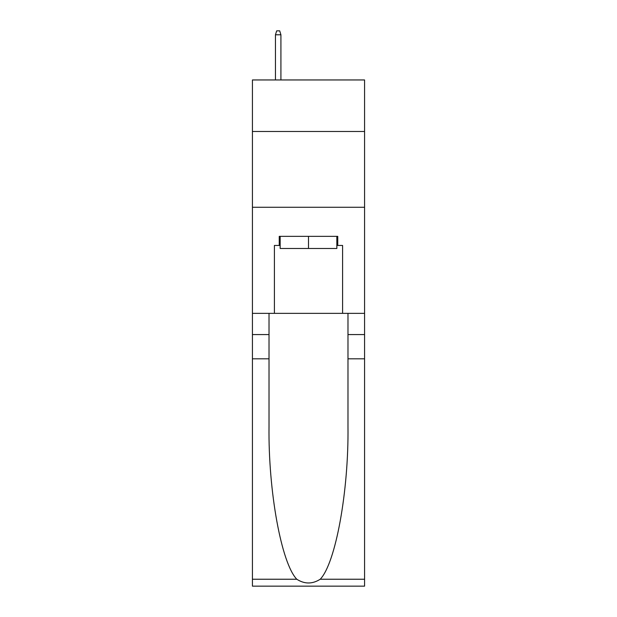 <?xml version="1.0" encoding="UTF-8"?>
<svg xmlns="http://www.w3.org/2000/svg" width="617" height="617" viewBox="0 0 617 617"><rect width="100%" height="100%" fill="white"/><g stroke="black" fill="none" stroke-linecap="round" stroke-linejoin="round"><path stroke-width="0.93" d="M364.578 131.483L364.578 79.955L252.422 79.955L252.422 131.483L364.578 131.483L364.578 313.351L342.597 313.351L342.597 245.45L337.754 245.45L337.754 236.357L279.246 236.357L279.246 245.45L280.157 245.45M252.422 358.816L269.02 358.816L269.02 426.401C268.21 491.001 281.321 563.167 296.777 579.232C304.582 584.222 312.403 584.222 320.223 579.232L364.578 579.232L364.578 586.15L252.422 586.15L252.422 131.483M336.843 236.357L336.843 248.481L280.157 248.481L280.157 236.357M308.5 236.357L308.5 248.481M320.223 579.232C335.679 563.167 348.79 491.001 347.98 426.401L347.98 313.351M347.98 358.816L364.578 358.816L364.578 313.351M269.02 313.351L269.02 358.816M364.578 579.232L364.578 358.816M252.422 313.351L274.403 313.351L274.403 245.45L279.246 245.45M252.422 207.258L364.578 207.258M274.403 313.351L342.597 313.351M336.843 245.45L337.754 245.45M280.92 79.955L280.92 34.791L275.46 34.791L275.46 79.955M275.46 34.791L276.671 30.85L279.702 30.85L280.92 34.791M347.98 334.568L364.578 334.568M269.02 334.568L252.422 334.568M252.422 579.232L296.777 579.232"/></g></svg>
